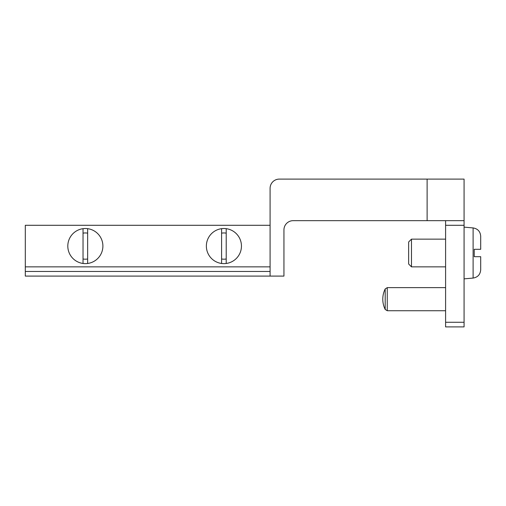 <?xml version="1.0" encoding="UTF-8"?>
<svg xmlns="http://www.w3.org/2000/svg" width="506" height="506" viewBox="0 0 506 506"><rect width="100%" height="100%" fill="white"/><g stroke="black" fill="none" stroke-linecap="round" stroke-linejoin="round"><path stroke-width="0.76" d="M464.072 220.667L464.072 179.099L279.325 179.099A9.234 9.234 0 0 0 270.09 188.34L270.09 276.093L283.942 276.093L283.942 229.907A9.234 9.234 0 0 1 293.183 220.667L464.072 220.667L464.072 326.901L445.596 326.901L445.596 322.278L464.072 322.278M445.596 220.667L445.596 322.278M480.7 249.306L474.236 249.306L480.7 249.306L480.7 236.207C480.302 231.495 477.772 228.731 473.11 227.928L464.072 227.137M473.11 227.928L473.11 278.072C477.772 277.269 480.302 274.505 480.7 269.793L480.7 256.694L474.236 256.694L480.7 256.694M474.236 249.306L474.236 256.694M445.596 266.858L411.479 266.858L411.479 239.142L445.596 239.142M411.479 266.858L408.652 264.024L408.652 241.976L411.479 239.142M385.192 288.926A23.093 23.093 0 0 0 385.192 309.451L385.192 288.926L387.261 287.642L445.596 287.642M270.09 271.475L25.3 271.475L25.3 225.29L270.09 225.29M83.035 263.468A17.552 17.552 0 0 0 102.895 246.074A17.552 17.552 0 0 0 83.035 228.674A17.552 17.552 0 0 0 83.035 263.468L83.035 228.674M221.59 263.468A17.552 17.552 0 0 0 241.451 246.074A17.552 17.552 0 0 0 221.59 228.674A17.552 17.552 0 0 0 221.59 263.468L221.59 228.674M25.3 271.475L25.3 276.093L270.09 276.093M221.59 258.983A13.118 13.118 0 0 0 226.214 258.983M226.214 233.158A13.118 13.118 0 0 0 221.59 233.158M226.214 263.468L226.214 228.674M83.035 258.983A13.118 13.118 0 0 0 87.652 258.983M87.652 233.158A13.118 13.118 0 0 0 83.035 233.158M87.652 263.468L87.652 228.674M427.121 179.099L427.121 220.667M445.596 225.29L464.072 225.29M387.261 287.642L387.261 310.735L445.596 310.735M25.3 266.858L270.09 266.858M473.11 278.072L464.072 278.863M385.192 309.451L387.261 310.735"/></g></svg>

